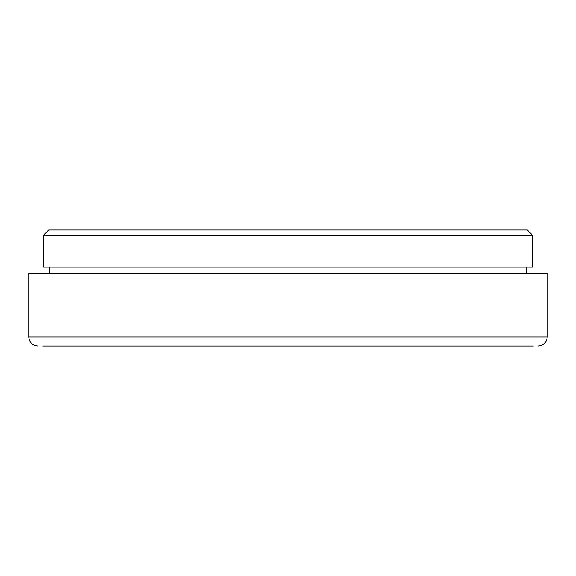 <?xml version="1.0" encoding="UTF-8"?>
<svg xmlns="http://www.w3.org/2000/svg" width="576" height="576" viewBox="0 0 576 576"><rect width="100%" height="100%" fill="white"/><g stroke="black" fill="none" stroke-linecap="round" stroke-linejoin="round"><path stroke-width="0.86" d="M42.768 346.003L533.232 346.003M37.865 346.003C32.357 345.463 29.34 342.446 28.8 336.938L28.8 273.499L547.2 273.499L547.2 336.938L28.8 336.938M43.301 235.433L532.699 235.433L527.263 229.997L48.737 229.997L43.301 235.433L43.301 267.156L532.699 267.156L532.699 235.433M49.644 273.499L49.644 267.156M547.2 336.938C546.66 342.446 543.643 345.463 538.135 346.003M526.356 273.499L526.356 267.156"/></g></svg>
